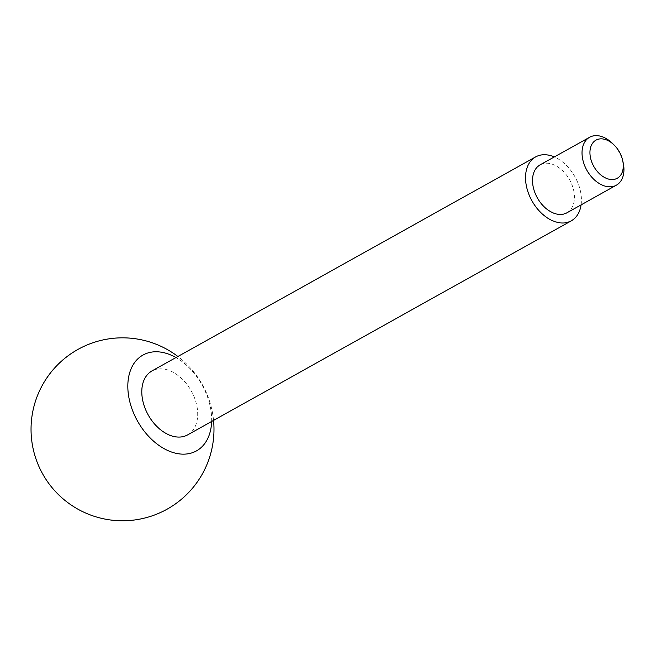 <?xml version="1.0" encoding="UTF-8"?>
<svg xmlns="http://www.w3.org/2000/svg" width="656" height="656" viewBox="0 0 656 656"><rect width="100%" height="100%" fill="white"/><g stroke="black" fill="none" stroke-linecap="round" stroke-linejoin="round"><path stroke-width="0.49" stroke-dasharray="3.28 2.46" d="M623.2 162.877A27.445 18.483 60.8 0 0 612.204 143.164M566.85 212.815A27.445 18.483 60.8 0 0 569.621 179.842A27.445 18.483 60.8 0 0 540.101 164.886M581.085 204.869A36.588 24.649 60.8 0 0 554.345 156.948M187.575 434.912A36.588 24.649 60.8 0 0 191.265 390.943A36.588 24.649 60.8 0 0 151.913 371.001M211.634 421.48A54.883 36.974 60.8 0 0 175.98 357.577M213.553 420.414A91.471 91.471 0 0 0 177.899 356.503"/><path stroke-width="0.98" d="M590.31 156.792A21.828 14.703 60.8 0 0 610.58 179.49A21.828 14.703 60.8 0 0 622.692 160.515A21.828 14.703 60.8 0 0 613.934 144.837A21.828 14.703 60.8 0 0 596.329 139.958A21.828 14.703 60.8 0 0 590.31 156.792M613.934 144.837L612.204 143.164A27.445 18.483 60.8 0 0 589.613 137.26A27.445 18.483 60.8 0 0 582.503 158.186A27.445 18.483 60.8 0 0 616.353 185.189A27.445 18.483 60.8 0 0 623.2 162.877L622.692 160.515M589.613 137.26L540.101 164.886A27.445 18.483 60.8 0 0 532.992 185.812A27.445 18.483 60.8 0 0 566.85 212.815L616.353 185.189M554.345 156.948A36.588 24.649 60.8 0 0 535.649 156.899A36.588 24.649 60.8 0 0 526.161 184.803A36.588 24.649 60.8 0 0 571.302 220.801A36.588 24.649 60.8 0 0 581.085 204.869M535.649 156.899L151.913 371.001A36.588 24.649 60.8 0 0 142.426 398.905A36.588 24.649 60.8 0 0 187.575 434.912L571.302 220.801M175.98 357.577A54.883 36.974 60.8 0 0 128.773 396.88A54.883 36.974 60.8 0 0 178.621 453.796A54.883 36.974 60.8 0 0 211.634 421.48M177.899 356.503A91.471 91.471 0 0 0 38.22 393.789A91.471 91.471 0 0 0 109.101 519.79A91.471 91.471 0 0 0 213.553 420.414"/></g></svg>
